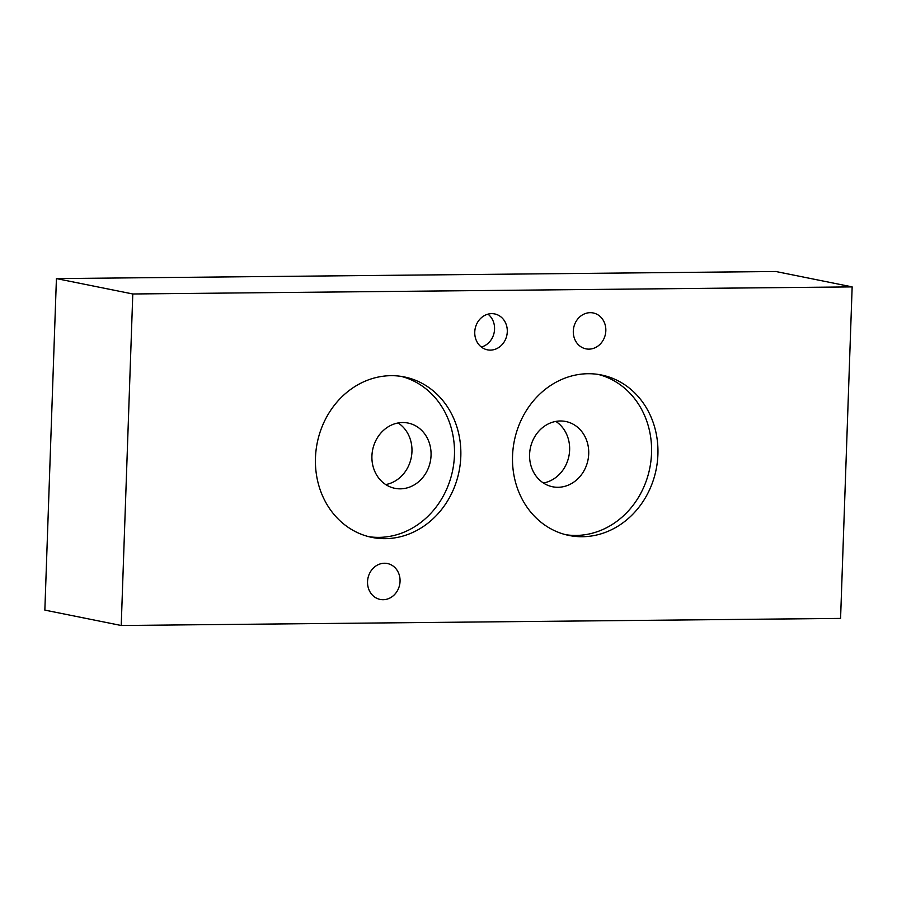 <?xml version="1.0" encoding="UTF-8"?>
<svg xmlns="http://www.w3.org/2000/svg" width="897" height="897" viewBox="0 0 897 897"><rect width="100%" height="100%" fill="white"/><g stroke="black" fill="none" stroke-linecap="round" stroke-linejoin="round"><path stroke-width="1.35" d="M487.968 314.152A18.31 16.18 -78.6 0 1 494.561 329.154A18.31 16.18 -78.6 0 1 481.341 347.038M474.76 332.036A18.31 16.18 101.4 0 0 487.407 349.83A18.31 16.18 101.4 0 0 507.287 331.711A18.31 16.18 101.4 0 0 494.639 313.928A18.31 16.18 101.4 0 0 474.76 332.036M401.105 376.37A81.851 72.332 -78.6 0 1 454.454 455.16A81.851 72.332 -78.6 0 1 368.813 536.675M315.464 457.885A81.851 72.332 101.4 0 0 371.975 537.404A81.851 72.332 101.4 0 0 460.811 456.45A81.851 72.332 101.4 0 0 404.3 376.931A81.851 72.332 101.4 0 0 315.464 457.885M598.187 374.419A81.851 72.332 -78.6 0 1 651.536 453.22A81.851 72.332 -78.6 0 1 565.895 534.735M512.546 455.934A81.851 72.332 101.4 0 0 569.057 535.464A81.851 72.332 101.4 0 0 657.905 454.51A81.851 72.332 101.4 0 0 601.394 374.98A81.851 72.332 101.4 0 0 512.546 455.934M383.165 599.712A18.31 16.18 101.4 0 0 399.927 583.005A18.31 16.18 101.4 0 0 387.414 563.529A18.31 16.18 101.4 0 0 384.432 563.249A18.31 16.18 101.4 0 0 367.669 579.955A18.31 16.18 101.4 0 0 380.182 599.431A18.31 16.18 101.4 0 0 383.165 599.712M588.925 349.135A18.31 16.18 101.4 0 0 605.699 332.428A18.31 16.18 101.4 0 0 593.186 312.952A18.31 16.18 101.4 0 0 590.204 312.672A18.31 16.18 101.4 0 0 573.43 329.378A18.31 16.18 101.4 0 0 585.954 348.855A18.31 16.18 101.4 0 0 588.925 349.135M398.145 422.969A33.29 29.422 -78.6 0 1 411.241 457.649A33.29 29.422 -78.6 0 1 385.732 484.559M400.331 488.843A33.29 29.422 101.4 0 0 430.818 458.457A33.29 29.422 101.4 0 0 408.057 423.048A33.29 29.422 101.4 0 0 402.641 422.532A33.29 29.422 101.4 0 0 372.154 452.918A33.29 29.422 101.4 0 0 394.904 488.327A33.29 29.422 101.4 0 0 400.331 488.843M555.815 421.411A33.29 29.422 -78.6 0 1 568.911 456.102A33.29 29.422 -78.6 0 1 543.403 483.012M557.99 487.284A33.29 29.422 101.4 0 0 588.477 456.909A33.29 29.422 101.4 0 0 565.727 421.489A33.29 29.422 101.4 0 0 560.311 420.985A33.29 29.422 101.4 0 0 529.824 451.359A33.29 29.422 101.4 0 0 552.574 486.768A33.29 29.422 101.4 0 0 557.99 487.284M840.579 618.403L121.218 625.501L132.79 293.981L852.15 286.894L840.579 618.403M121.218 625.501L44.85 610.106L56.421 278.597L132.79 293.981M852.15 286.894L775.782 271.499L56.421 278.597"/></g></svg>
